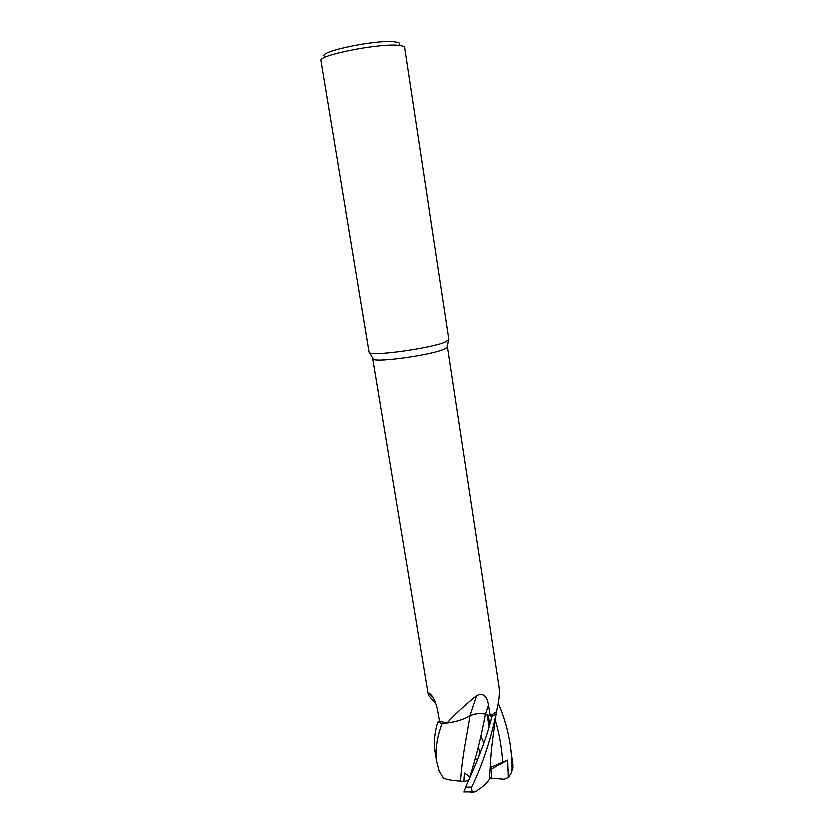 <?xml version="1.0" encoding="UTF-8"?>
<svg xmlns="http://www.w3.org/2000/svg" width="834" height="834" viewBox="0 0 834 834"><rect width="100%" height="100%" fill="white"/><g stroke="black" fill="none" stroke-linecap="round" stroke-linejoin="round"><path stroke-width="1.25" d="M447.253 346.454L447.034 347.559L443.844 349.279C430.646 355.086 377.583 362.54 373.309 359.235L372.756 358.255M498.273 703.135C503.997 716.166 507.979 729.896 510.231 744.303C511.576 754.155 512.191 762.255 512.076 768.594L511.305 773.003L508.365 777.413L507.697 760.014L491.549 766.957L491.466 777.079L489.495 779.102C487.223 783.126 482.354 787.39 474.869 791.904L474.619 791.862C471.783 791.456 470.814 789.84 471.71 787.025C482.292 765.205 490.444 740.79 496.167 713.779L498.044 704.386C499.43 697.578 499.743 691.469 498.993 686.059L447.441 346.788M448.901 339.574L445.085 342.107C431.001 348.112 374.132 356.149 369.712 352.824L369.066 352.209L320.913 60.809C317.191 55.211 382.212 42.555 399.934 45.568C402.926 45.964 404.49 46.621 404.646 47.548L448.901 339.574M399.267 45.036C400.622 43.566 399.361 42.565 395.483 42.013C377.437 38.927 313.605 52.521 325.281 56.764M476.673 695.483L469.949 715.697C475.307 713.289 480.488 712.736 485.503 714.05L490.35 715.718L485.451 714.081C480.52 712.789 475.39 713.32 470.063 715.676C465.018 718.668 458.815 720.857 451.465 722.254L446.993 722.942C455.26 713.967 465.153 704.813 476.673 695.483C483.167 692.47 487.119 695.692 488.536 705.126L490.35 715.718L491.956 716.291L485.451 714.092C480.52 712.82 475.401 713.351 470.074 715.697L470.074 715.718C464.559 718.939 457.772 721.222 449.734 722.557C457.772 721.222 464.548 718.939 470.074 715.718L465.904 739.946C463.204 754.666 461.421 768.364 460.556 781.062C452.247 780.561 446.492 779.519 443.292 777.913L439.132 770.793L436.735 761.661C435.004 750.663 436.808 737.881 442.145 723.339L437.746 722.025C434.535 733.107 433.67 743.063 435.119 751.903L436.735 761.661M469.949 715.697C464.924 718.668 458.763 720.847 451.465 722.254M439.549 721.087L437.746 722.025L442.197 723.339L446.961 722.932L442.197 723.339L446.951 722.932L439.56 721.118L437.673 710.443C435.817 701.759 433.242 696.181 429.958 693.721L428.426 695.149L435.796 703.333M490.35 715.718L496.543 711.642L496.178 713.758L491.956 716.291C485.701 743.261 471.888 773.055 465.612 787.181L464.017 792.06M372.694 358.63L428.426 695.149M433.242 697.516L429.604 693.763M467.009 733.534L465.925 739.894C463.214 754.687 461.431 768.406 460.587 781.051L463.902 781.5L464.444 773.003C468.281 775.339 470.011 776.808 469.646 777.424C475.943 758.096 481.208 736.985 485.451 714.092L491.977 716.302L496.167 713.779M472.284 714.759L474.317 714.154M508.365 777.413L504.257 779.185L490.434 778.018M511.857 770.96L513.035 765.602L510.231 744.303M483.939 743.021L481.009 736.349M488.411 715.092L489.641 725.194M490.767 759.055L490.402 767.27M489.485 779.133L490.819 758.158M489.673 725.1L488.453 715.103M437.746 722.025L442.145 723.339M479.07 755.958L479.571 750.277L478.007 748.39M474.942 759.326L477.945 758.731M463.902 781.5L468.687 780.322M507.697 760.014L491.549 768.906M472.18 772.336L471.366 771.617M470.71 773.827L471.356 774.223M470.678 792.071L474.869 791.904M471.043 774.953L470.428 774.776M485.503 714.05L488.536 705.126M490.382 768.166C490.913 753.331 491.455 750.173 492.529 740.602L496.178 713.758L491.956 716.291M502.766 762.516C501.859 747.91 499.368 733.68 495.302 719.825M513.035 765.602L512.076 768.594M471.71 787.025L465.612 787.181M447.034 347.559L448.473 340.345M432.554 696.338L429.958 693.721M373.309 359.235L369.712 352.824M480.582 752.122L478.174 747.775M487.108 714.655L489.193 726.768M513.056 767.634L511.305 773.003M463.944 791.841L474.619 791.862"/></g></svg>
